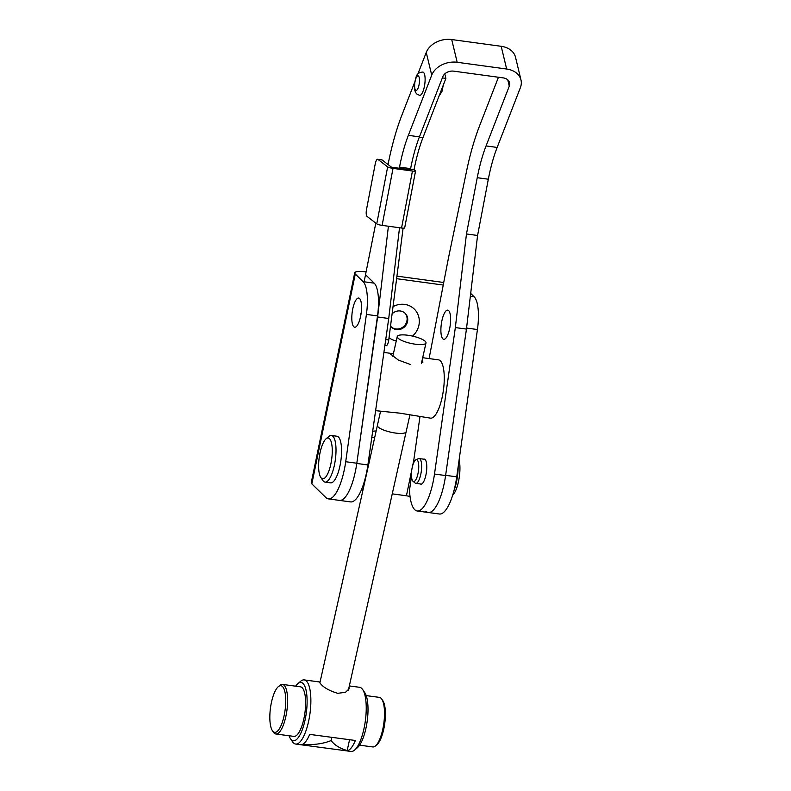 <?xml version="1.0" encoding="UTF-8"?>
<svg xmlns="http://www.w3.org/2000/svg" width="791" height="791" viewBox="0 0 791 791"><rect width="100%" height="100%" fill="white"/><g stroke="black" fill="none" stroke-linecap="round" stroke-linejoin="round"><path stroke-width="1.19" d="M412.556 336.106A19.122 17.758 134.2 0 0 418.795 317.023A19.122 17.758 134.2 0 0 404.676 304.406A19.122 17.758 134.2 0 0 393.028 306.631M389.043 337.708A19.122 17.758 134.2 0 0 396.271 340.891M390.546 325.971A9.71 9.017 134.2 0 0 391.614 327.237A9.71 9.017 134.2 0 0 396.459 329.58A9.71 9.017 134.2 0 0 406.564 324.231A9.71 9.017 134.2 0 0 405.15 313.325A9.71 9.017 134.2 0 0 400.305 310.992A9.71 9.017 134.2 0 0 392.109 313.809M391.308 326.93A9.71 9.017 134.2 0 0 395.836 328.967A9.71 9.017 134.2 0 0 405.823 323.826A9.71 9.017 134.2 0 0 404.834 313.028M376.16 430.996A19.122 17.758 134.2 0 0 372.67 431.293M367.578 467.006A19.122 17.758 134.2 0 0 368.072 467.165M374.627 437.828A9.71 9.017 134.2 0 0 374.064 437.739A9.71 9.017 134.2 0 0 371.76 437.71M369.14 456.11A9.71 9.017 134.2 0 0 370.208 456.328A9.71 9.017 134.2 0 0 370.485 456.358M369.209 455.656A9.71 9.017 134.2 0 0 369.585 455.715A9.71 9.017 134.2 0 0 370.613 455.804M353.765 326.713A14.713 4.489 97.8 0 1 352.479 310.408A14.713 4.489 97.8 0 1 358.669 298.049A14.713 4.489 97.8 0 1 359.598 298.543A14.713 4.489 97.8 0 1 360.884 314.838A14.713 4.489 97.8 0 1 354.704 327.197A14.713 4.489 97.8 0 1 353.765 326.713M443.731 282.496L396.944 276.128M366.015 271.906A16.176 3.391 11.7 0 0 354.714 272.846A16.176 3.391 11.7 0 0 355.288 274.042L363.099 281.645A32.362 9.878 97.8 0 1 366.411 314.403L345.707 461.717A39.718 12.132 97.8 0 1 328.403 498.884A39.718 12.132 97.8 0 1 325.892 497.559L311.832 483.884A16.176 3.391 -168.3 0 1 311.259 482.678L354.714 272.846M388.421 226.236L377.623 316.983L356.781 463.447A39.718 12.132 97.8 0 1 339.507 500.396A39.718 12.132 97.8 0 0 356.81 463.229L377.515 315.916A32.362 9.878 97.8 0 0 374.202 283.158L366.391 275.555M443.247 285.047L396.617 278.689M470.685 293.421L474.125 296.763A32.362 9.878 97.8 0 1 477.438 329.531L456.733 476.844A39.718 12.132 97.8 0 1 439.43 514.012L428.327 512.499A39.718 12.132 -82.2 0 0 445.63 475.332L456.733 476.844M425.815 511.174A39.718 12.132 -82.2 0 0 428.327 512.499A39.718 12.132 97.8 0 0 445.6 475.549L466.443 329.086L477.576 235.471L488.334 179.211A73.543 22.464 97.8 0 1 497.153 147.442L520.389 87.653A21.11 15.81 166.5 0 0 520.992 80.01A21.11 15.81 166.5 0 0 506.655 69.025L501.187 46.293L451.72 39.55A20.596 15.425 -13.5 0 0 426.25 52.433L417.846 74.077M410.054 496.639A4.41 0.929 11.7 0 0 406.426 495.789L411.804 469.785M361.507 489.669L363 489.876M392.257 493.861L406.426 495.789M423.689 459.166A12.646 3.866 97.8 0 1 424.292 459.106A12.646 3.866 97.8 0 1 424.371 459.116A12.646 3.866 97.8 0 1 426.398 472.276A12.646 3.866 97.8 0 1 420.881 484.171A12.646 3.866 97.8 0 1 420.802 484.161A12.646 3.866 97.8 0 1 420.318 483.944M443.682 339.299A14.713 4.489 97.8 0 1 441.329 323.994A14.713 4.489 97.8 0 1 447.746 310.161A14.713 4.489 97.8 0 1 447.825 310.181A14.713 4.489 97.8 0 1 450.188 325.487A14.713 4.489 97.8 0 1 443.771 339.309A14.713 4.489 97.8 0 1 443.682 339.299M399.267 168.463L399.524 167.119A73.543 22.464 -82.2 0 1 408.344 135.34L431.718 75.165A20.596 15.425 166.5 0 1 457.178 62.281L506.655 69.025M408.344 135.34L419.438 136.853L442.822 76.678A8.83 6.615 166.5 0 1 453.727 71.16L503.205 77.894A9.344 7 166.5 0 1 509.552 82.758A9.344 7 166.5 0 1 509.285 86.14L486.06 145.93L497.153 147.442M388.025 164.528L388.954 160.059A117.671 35.931 97.8 0 1 401.877 115.17L414.721 82.126M364.117 281.784L375.804 223.151M419.438 136.853A73.543 22.464 -82.2 0 0 410.618 168.631L410.371 169.956M399.524 227.749L388.727 318.496L367.884 464.96A39.718 12.132 97.8 0 1 350.611 501.909L328.403 498.884M377.623 316.983L388.727 318.496M501.187 46.293A21.11 15.81 -13.5 0 1 515.524 57.278L520.992 80.01M429.088 358.58L448.418 258.173L466.67 170.648A117.671 35.931 97.8 0 1 479.593 125.759L498.439 77.251M486.06 145.93A73.543 22.464 97.8 0 0 477.24 177.698L466.472 233.958L455.339 327.573L434.496 474.036A39.718 12.132 97.8 0 1 417.223 510.986A39.718 12.132 97.8 0 1 409.511 490.183L411.488 476.281M413.258 463.852L419.962 416.709M455.339 327.573L466.443 329.086M466.472 233.958L477.576 235.471M419.625 95.365A11.766 3.589 -82.2 0 0 424.579 85.477A11.766 3.589 -82.2 0 0 423.551 72.436A11.766 3.589 -82.2 0 0 422.799 72.05C415.611 72.673 416.264 77.281 414.613 82.808C413.911 87.742 414.603 91.449 416.679 93.911L419.625 95.365M459.096 460.036A20.596 6.288 97.8 0 1 456.615 488.245A20.596 6.288 97.8 0 1 452.689 495.206M458.137 466.828A23.532 7.188 97.8 0 1 454.331 489.639A23.532 7.188 97.8 0 1 454.083 490.321M413.218 463.951A11.034 3.372 97.8 0 1 415.937 459.789A11.034 3.372 97.8 0 1 418.706 465.088A11.034 3.372 97.8 0 1 416.966 477.28A11.034 3.372 97.8 0 1 413.011 481.274A11.034 3.372 97.8 0 1 413.218 463.951M415.937 459.789L418.449 458.671A12.498 3.817 97.8 0 1 419.181 458.553A12.498 3.817 97.8 0 1 421.633 465.691A12.498 3.817 97.8 0 1 419.616 478.496A12.498 3.817 97.8 0 1 415.809 483.331A12.498 3.817 97.8 0 1 415.137 483.024L413.011 481.274M321.354 478.12A20.596 6.288 -82.2 0 0 330.905 463.724A20.596 6.288 -82.2 0 0 329.521 438.689A20.596 6.288 -82.2 0 0 326.08 438.807A20.596 6.288 -82.2 0 0 319.208 457.554A20.596 6.288 -82.2 0 0 320.81 477.457A20.596 6.288 -82.2 0 0 321.354 478.12M320.81 477.457L322.926 480.552A23.532 7.188 -82.2 0 0 323.549 481.314A23.532 7.188 -82.2 0 0 325.042 482.095A23.532 7.188 -82.2 0 0 334.939 462.33A23.532 7.188 -82.2 0 0 332.882 436.246A23.532 7.188 -82.2 0 0 331.389 435.465A23.532 7.188 -82.2 0 0 328.937 436.385L326.08 438.807M331.389 435.465L336.946 436.217A23.532 7.188 97.8 0 1 338.429 437.008A23.532 7.188 97.8 0 1 340.496 463.081A23.532 7.188 97.8 0 1 330.589 482.856L325.042 482.095M375.606 410.667L399.831 413.149L430.531 418.152A29.415 8.988 97.8 0 0 442.021 397.962A29.415 8.988 97.8 0 0 438.471 359.856L422.691 357.71M410.687 364.582L398.437 360.093L390.655 354.17L391.476 353.458L393.374 353.854M422.651 357.898L422.809 362.683M410.806 169.927L391.407 167.138L382.112 159.96L377.95 159.396A5.883 1.8 -82.2 0 0 377.653 159.268A5.883 1.8 -82.2 0 0 375.241 163.846L366.52 209.447A5.883 1.8 -82.2 0 0 366.965 216.319A5.883 1.8 -82.2 0 0 367.054 216.388L376.743 223.873L387.649 166.881A4.41 0.732 10.8 0 0 393.018 168.384L412.447 171.024A4.41 0.732 10.8 0 0 415.572 170.925A4.41 0.732 10.8 0 0 415.404 170.658L414.059 169.62A75.056 22.919 97.8 0 1 422.948 137.634L419.329 137.14M403.103 228.174L388.747 339.962A5.883 1.8 97.8 0 1 386.156 345.697L384.881 345.529M444.789 73.879L445.887 78.388L442.347 77.904M445.887 78.388L422.948 137.634M414.059 169.62L410.529 169.145M377.95 159.396L387.649 166.881M393.018 168.384L382.122 225.376L401.551 228.026L412.447 171.024M382.122 225.376A4.41 0.732 -169.2 0 1 376.743 223.873M415.572 170.925L404.676 227.917A4.41 0.732 -169.2 0 1 401.551 228.026M382.112 159.96A5.883 1.8 -82.2 0 0 381.816 159.831L377.653 159.268M360.221 318.061L360.815 313.562M380.53 411.34L377.396 425.37A14.722 3.747 12.6 0 0 377.91 426.735A14.722 3.747 12.6 0 0 393.325 432.717A14.722 3.747 12.6 0 0 406.139 431.797L409.847 415.196M397.764 337.886A14.722 3.747 12.6 0 0 413.179 343.867A14.722 3.747 12.6 0 0 425.993 342.948A14.722 3.747 12.6 0 0 425.479 341.583A14.722 3.747 12.6 0 0 410.064 335.602A14.722 3.747 12.6 0 0 397.25 336.531A14.722 3.747 12.6 0 0 397.764 337.886M300.837 744.727A32.362 10.154 -82.4 0 0 301.183 744.796A32.362 10.154 -82.4 0 0 302.864 744.588C314.106 745.043 323.519 743.698 331.093 740.564L331.815 737.341M331.093 740.564C334.662 745.181 340.011 748.504 347.16 750.511L349.573 739.704M347.16 750.511A32.362 10.154 97.6 0 1 345.479 750.708L301.183 744.796M348.989 687.468L349.147 688.793L345.499 692.303L337.648 693.321C329.026 690.652 323.203 687.29 320.177 683.236L319.574 682.188L320.058 682.03L304.219 679.904A32.362 10.154 -82.4 0 0 300.649 681.269L297.811 683.691A29.415 9.235 -82.4 0 0 295.646 686.183M359.579 745.171L372.749 746.931A25.005 7.851 -82.4 0 0 375.507 745.883L376.931 744.677A23.532 7.386 -82.4 0 0 384.772 723.31A23.532 7.386 -82.4 0 0 382.804 700.638L381.756 699.106A25.005 7.851 -82.4 0 0 381.341 698.552A25.005 7.851 -82.4 0 0 379.373 697.365L366.203 695.605M375.507 745.883A25.005 7.851 -82.4 0 0 383.843 723.192A25.005 7.851 -82.4 0 0 381.756 699.106M289.031 735.749A29.415 9.235 -82.4 0 0 290.455 738.725L292.561 741.81A32.362 10.154 -82.4 0 0 293.105 742.522A32.362 10.154 -82.4 0 0 295.646 744.054L300.491 744.697A32.362 10.154 -82.4 0 0 309.686 734.384L355.367 740.485A32.362 10.154 97.6 0 1 346.171 750.807L351.016 751.45A32.362 10.154 -82.4 0 0 354.586 750.095L357.423 747.673A29.415 9.235 -82.4 0 0 367.222 720.967A29.415 9.235 -82.4 0 0 364.77 692.629L362.673 689.554A32.362 10.154 -82.4 0 0 362.12 688.832A32.362 10.154 -82.4 0 0 359.589 687.3L349.335 685.935M354.586 750.095A32.362 10.154 -82.4 0 0 365.363 720.72A32.362 10.154 -82.4 0 0 362.673 689.554M272.816 731.23A23.532 7.386 -82.4 0 0 283.999 716.211A23.532 7.386 -82.4 0 0 282.743 686.806A23.532 7.386 -82.4 0 0 278.303 686.687A23.532 7.386 -82.4 0 0 270.463 708.044A23.532 7.386 -82.4 0 0 272.42 730.716A23.532 7.386 -82.4 0 0 272.816 731.23M272.42 730.716L273.468 732.258A25.005 7.851 -82.4 0 0 273.894 732.812A25.005 7.851 -82.4 0 0 275.851 733.989A25.005 7.851 -82.4 0 0 286.431 713.591A25.005 7.851 -82.4 0 0 284.444 685.609A25.005 7.851 -82.4 0 0 282.476 684.423A25.005 7.851 -82.4 0 0 279.717 685.471L278.303 686.687M275.851 733.989L293.847 736.391A25.005 7.851 -82.4 0 0 304.426 715.993A25.005 7.851 -82.4 0 0 302.439 688.012A25.005 7.851 -82.4 0 0 300.471 686.825L282.476 684.423M290.455 738.725A29.415 9.235 -82.4 0 0 290.959 739.377A29.415 9.235 -82.4 0 0 304.94 720.601A29.415 9.235 -82.4 0 0 303.368 683.849A29.415 9.235 -82.4 0 0 297.811 683.691M295.646 744.054A32.362 10.154 -82.4 0 0 309.33 717.645A32.362 10.154 -82.4 0 0 306.76 681.437A32.362 10.154 -82.4 0 0 304.219 679.904M374.202 283.158L363.099 281.645M474.125 296.763L470.348 296.249M377.515 315.916L366.411 314.403M477.438 329.531L466.561 328.047M356.81 463.229L345.707 461.717M355.288 274.042L311.832 483.884M412.625 465.84L413.742 460.451M457.178 62.281L451.72 39.55M431.718 75.165L426.25 52.433M356.781 463.447L367.884 464.96M399.524 167.119L410.618 168.631M507.773 79.871L509.285 86.14M434.496 474.036L445.6 475.549M477.24 177.698L488.334 179.211M415.591 90.184A7.356 2.244 -82.2 0 0 419.003 85.042A7.356 2.244 -82.2 0 0 418.508 76.094A7.356 2.244 -82.2 0 0 415.097 81.236A7.356 2.244 -82.2 0 0 415.591 90.184M388.747 339.962L385.721 339.557M417.223 510.986L428.327 512.499M438.956 96.275L442.05 91.242L443.237 85.21M419.181 458.553L424.856 459.324M415.809 483.331L421.484 484.102M383.892 352.42L391.476 353.458M421.425 363.376L425.993 342.948M348.366 690.246L406.09 431.955M319.88 682.86L377.376 425.538M392.84 356.276L397.25 336.531"/></g></svg>
